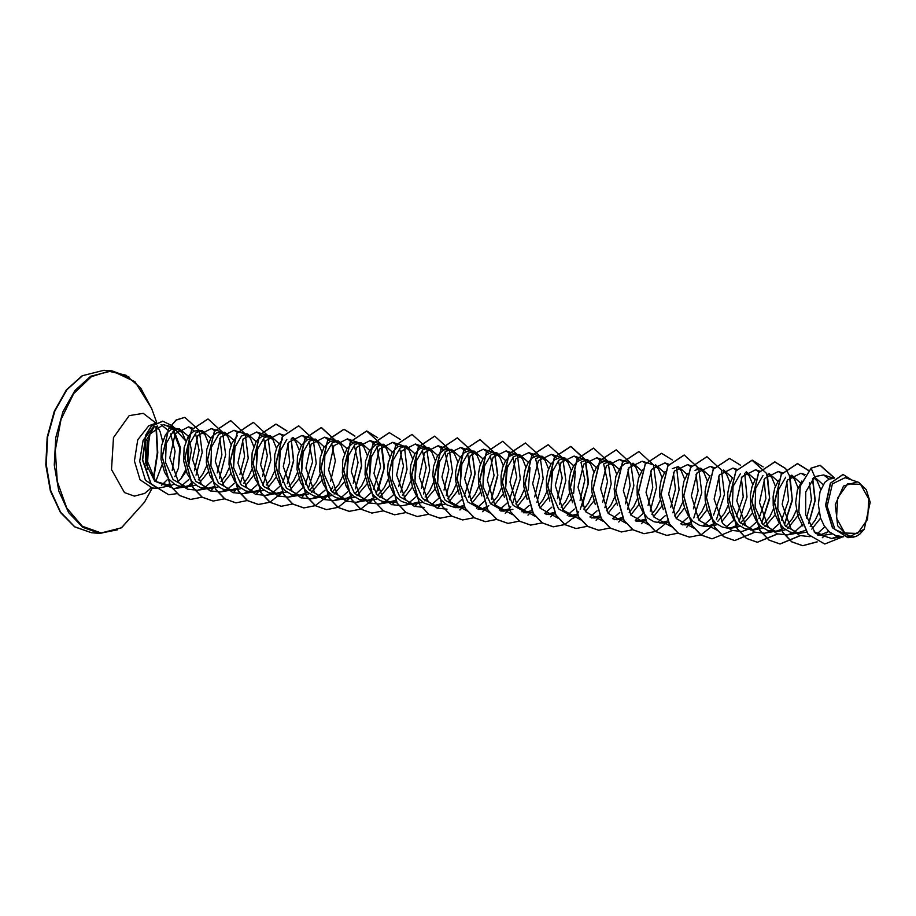 <?xml version="1.0" encoding="UTF-8"?>
<svg xmlns="http://www.w3.org/2000/svg" width="916" height="916" viewBox="0 0 916 916"><rect width="100%" height="100%" fill="white"/><g stroke="black" fill="none" stroke-linecap="round" stroke-linejoin="round"><path stroke-width="1.37" d="M847.689 483.888L860.548 484.369L868.78 499.071L867.555 519.395L857.594 533.433L844.735 532.952L836.514 518.238L837.739 497.926L847.689 483.888M185.639 469.942L180.624 479.057L177.967 481.61M166.094 486.178L169.208 483.854M174.83 476.686L178.448 468.316L180.452 447.58L173.88 430.543M172.094 428.608L169.506 426.581M169.964 426.593L163.391 424.566L173.765 428.596M175.391 429.661L185.914 441.191M187.917 449.607L187.769 461.389M174.372 484.072L170.525 485.617L154.804 481.278L145.518 462.786L145.804 441.214L154.449 426.387M154.037 426.238L143.079 440.23L139.679 461.366L145.369 480.213L157.598 488.343L170.525 485.617M170.765 428.276L166.643 425.356M178.46 468.007L179.628 447.89L173.216 431.047M856.38 536.272L852.876 537.211L835.06 529.585L827.091 506.308L832.369 483.866L845.09 477.648L858.727 482.377L866.284 489.682L870.2 502.289L864.269 529.219L860.021 533.913L856.38 536.272L848.067 537.715L832.633 527.742L825.797 505.346L830.56 483.179L843.063 474.534L851.525 479.824M843.625 536.822L835.472 535.562L829.301 531.841L824.194 525.761L820.553 517.906L818.332 504.498L820.015 491.72L824.881 482.331L829.209 479.011L833.915 478.392L823.598 474.9L814.679 476.675L805.748 492.007L805.599 514.7L815.515 533.33L831.705 538.539L837.373 536.593M828.969 531.543L820.358 534.784M814.404 476.915L823.163 484.644M820.633 518.147L811.828 529.105M813.534 477.602L817.209 481.026L820.736 489.579M819.041 511.941L815.16 520.288L810.213 526.62M805.256 530.479L796.702 533.135M791.733 475.198L800.492 482.927M799.073 514.094L787.703 528.418M790.886 475.896L794.538 479.308L798.065 487.862M796.37 510.223L792.489 518.571L785.791 526.482M783.615 528.108L777.627 530.856L774.02 531.417M769.051 473.48L777.81 481.209M775.279 514.712L765.02 526.711M768.203 474.179L771.856 477.591L775.383 486.144M773.688 508.506L769.806 516.853L763.108 524.776M760.933 526.391L754.944 529.139L751.338 529.711M746.345 471.763L755.139 479.492M752.597 512.994L742.395 524.96M745.521 472.461L749.185 475.873L752.712 484.427M751.017 506.788L747.135 515.135L740.437 523.059M738.262 524.685L732.273 527.421L728.667 527.994M723.663 470.045L732.457 477.774M729.926 511.277L721.533 521.902M722.85 470.744L726.503 474.156L730.029 482.709M728.335 505.071L724.453 513.429L717.766 521.341M715.579 522.967L709.591 525.704L705.984 526.276M695.004 470.355L701.026 468.339L709.785 476.057M707.244 509.559L698.862 520.185M700.168 469.026L703.832 472.438L707.358 480.992M705.663 503.353L701.782 511.712L697.213 517.643M690.412 522.681L683.302 524.559M672.333 468.637L678.344 466.622L687.103 474.339M684.573 507.842L676.18 518.467M677.497 467.309L681.149 470.721L684.676 479.274M682.981 501.636L679.1 509.994L674.531 515.926M655.638 464.904L664.432 472.633M662.154 505.609L653.509 516.75M654.814 465.591L658.478 469.003L662.005 477.557M660.31 499.918L656.428 508.277L651.86 514.208M645.059 519.246L637.948 521.124M632.956 463.187L641.75 470.916M639.482 503.892L630.826 515.032M617.464 505.14L615.277 498.098L614.235 489.041L615.93 476.263L620.796 466.885L625.113 463.553L628.903 462.878M632.143 463.874L635.796 467.286L639.322 475.839M637.628 498.201L633.746 506.559L629.178 512.502M622.376 517.529L615.289 519.406M604.297 463.485L610.319 461.469L619.079 469.198M616.8 502.174L608.155 513.315M595.24 504.487L591.851 491.881L591.702 482.858L593.247 474.557L596.213 467.778L600.209 463.175L604.732 461.195L610.319 461.469M608.258 461.607L613.125 465.568L616.651 474.122M614.957 496.483L611.075 504.842L606.507 510.785M599.705 515.811L592.606 517.689M581.626 461.767L587.637 459.752L596.396 467.481M593.866 500.972L585.473 511.597M572.569 502.77L569.18 490.163L569.031 481.14L570.576 472.839L573.542 466.061L577.538 461.458L582.049 459.477L587.637 459.752M585.576 459.889L590.442 463.851L593.969 472.404M592.274 494.766L588.393 503.124L583.824 509.067M577.756 515.674L571.962 516.258L558.577 508.804L551.043 491.8L551.615 472.748L558.943 460.05L564.966 458.034L573.725 465.763M575.385 471.007L573.691 493.369M571.183 499.254L562.802 509.891M549.886 501.063L546.497 488.446L546.348 479.423L547.894 471.122L550.86 464.343L554.856 459.74L559.378 457.76L564.966 458.034M562.893 458.172L567.771 462.145L571.298 470.698M569.603 493.048L565.722 501.407L561.153 507.35M554.352 512.376L547.253 514.254M536.272 458.332L542.283 456.317L551.043 464.046M552.703 469.29L551.008 491.64M548.512 497.537L540.119 508.174M527.215 499.346L523.826 486.728L523.677 477.705L525.223 469.404L528.188 462.626L532.185 458.023L536.696 456.042L542.283 456.317M540.222 456.454L545.089 460.427L548.615 468.981M546.921 491.331L543.039 499.689L538.471 505.632M531.669 510.659L524.57 512.536M532.402 512.25L526.608 512.823L513.223 505.369L505.689 488.354L506.262 469.301L513.59 456.615L519.612 454.599L528.372 462.328M530.032 467.572L528.337 489.934M525.83 495.819L517.448 506.456M504.533 497.628L501.144 485.011L500.995 475.988L502.541 467.687L505.506 460.908L509.502 456.305L514.025 454.336L519.612 454.599M517.54 454.737L522.418 458.71L525.944 467.263M524.25 489.625L520.368 497.972L515.8 503.915M508.998 508.941L501.899 510.819M512.96 509.319L503.926 511.105L490.552 503.651L483.007 486.648L483.579 467.584L490.919 454.897L496.93 452.882L505.689 460.611M507.35 465.855L505.666 488.205M503.159 494.102L494.766 504.739M481.862 495.911L478.473 483.293L478.324 474.27L479.87 465.969L482.835 459.191L486.831 454.588L491.342 452.619L496.93 452.882M494.869 453.019L499.735 456.992L503.262 465.546M501.567 487.907L497.686 496.254L490.999 504.166M488.812 505.792L482.824 508.54L479.217 509.101M487.049 508.804L481.255 509.388L467.87 501.934L460.336 484.93L460.908 465.866L468.236 453.18L474.259 451.164L483.018 458.893M484.679 464.137L482.984 486.488M480.476 492.384L472.095 503.021M459.179 494.193L455.79 481.576L455.641 472.553L457.187 464.252L460.153 457.473L464.149 452.87L468.671 450.901L474.259 451.164M472.187 451.302L477.064 455.275L480.591 463.828M478.896 486.19L475.015 494.537L470.446 500.48M464.526 507.052L458.572 507.67L445.199 500.228L437.665 483.224L438.226 464.16L445.565 451.462L451.577 449.447L460.336 457.176M461.996 462.42L460.313 484.782M457.805 490.678L449.413 501.304M454.485 507.361L446.779 504.842L441.077 499.884L438.695 496.575L435.054 488.732L432.821 475.312L433.543 466.542L437.482 455.756L443.699 449.825L451.577 449.447M449.516 449.584L454.382 453.557L457.908 462.111M456.214 484.472L452.332 492.819L447.764 498.762M440.962 503.789L433.875 505.666M444.924 504.166L435.901 505.953L422.516 498.499L414.982 481.507L415.555 462.431L422.883 449.756L428.906 447.729L437.665 455.458M439.325 460.702L437.63 483.053M435.123 488.961L424.898 500.938M431.814 505.643L424.097 503.124L418.406 498.167L416.013 494.858L412.372 487.014L410.15 473.595L410.86 464.824L414.799 454.038L418.795 449.435L421.028 448.107L428.906 447.729M426.845 447.867L431.711 451.84L435.237 460.393M433.543 482.755L429.661 491.102L425.093 497.045M418.291 502.071L411.192 503.949M422.253 502.449L413.219 504.235L399.834 496.781L392.3 479.778L392.884 460.714L400.212 448.038L406.223 446.023L414.982 453.741M416.643 458.985L414.948 481.347M412.452 487.243L404.059 497.869M409.131 503.926L401.426 501.407L395.723 496.449L393.342 493.151L389.701 485.297L387.468 471.877L388.189 463.107L392.128 452.321L398.345 446.39L406.223 446.023M404.162 446.149L409.028 450.122L412.555 458.676M410.86 481.037L406.979 489.384L402.41 495.327M395.609 500.354L388.51 502.243M396.491 501.899L390.548 502.518L377.163 495.075L369.629 478.06L370.201 459.008L377.529 446.321L383.552 444.306L392.311 452.023M390.033 485.011L379.567 497.491M390.548 502.518L381.938 501.224L378.743 499.689L373.052 494.732L368.644 487.678L365.083 474.706L365.507 461.389L369.446 450.603L375.675 444.672L383.552 444.306M381.48 444.432L386.357 448.405L389.884 456.958M388.189 479.32L384.308 487.667L377.61 495.59M375.434 497.216L369.446 499.953L365.839 500.525M376.9 499.014L367.866 500.8L354.492 493.358L346.946 476.343L347.53 457.279L354.858 444.603L360.87 442.588L369.629 450.306M371.289 455.55L369.595 477.912M367.098 483.808L356.874 495.785M367.866 500.8L359.267 499.506L353.084 495.796L350.37 493.014L345.962 485.961L342.412 472.988L342.836 459.672L346.775 448.886L352.992 442.955L360.87 442.588M358.809 442.714L363.675 446.687L367.202 455.241M365.507 477.602L361.625 485.961L354.927 493.873M352.752 495.499L346.763 498.235L343.156 498.808M354.217 497.296L345.195 499.083L331.81 491.64L324.275 474.625L324.848 455.573L332.176 442.886L338.199 440.871L346.958 448.588M348.618 453.844L346.924 476.194M344.679 481.576L334.168 494.09M345.195 499.083L336.584 497.789L333.39 496.254L327.699 491.297L323.291 484.243L319.73 471.271L320.153 457.954L324.092 447.168L330.321 441.237L338.199 440.871M336.126 440.997L341.004 444.97L344.53 453.523M342.836 475.885L338.954 484.243L332.256 492.155M330.081 493.781L324.092 496.518L320.486 497.09M331.546 495.579L322.512 497.365L309.139 489.923L301.593 472.908L302.165 453.855L309.505 441.168L315.516 439.153L324.275 446.871M321.745 480.373L311.486 492.373M322.512 497.365L313.913 496.071L307.73 492.361L305.017 489.579L300.608 482.526L297.059 469.553L297.482 456.237L301.421 445.451L307.639 439.52L315.516 439.153M313.455 439.279L318.321 443.252L321.848 451.806M320.153 474.167L316.272 482.526L309.585 490.438M307.398 492.064L301.41 494.8L297.803 495.373M292.845 437.436L301.604 445.165M303.265 450.397L301.57 472.759M299.063 478.656L290.681 489.281M291.986 438.123L295.65 441.535L299.177 450.088M297.482 472.45L293.601 480.808L289.032 486.74M282.231 491.778L275.121 493.655M286.193 492.144L277.159 493.942L263.785 486.488L256.24 469.473L256.812 450.42L264.151 437.733L270.163 435.718L278.922 443.447M280.582 448.691L278.899 471.042M276.392 476.938L267.999 487.575M277.159 493.942L268.56 492.648L262.377 488.926L259.663 486.144L255.255 479.102L251.705 466.13L252.129 452.813L256.068 442.027L257.969 439.417L262.285 436.085L270.163 435.718M268.102 435.844L272.968 439.817L276.495 448.371M274.8 470.732L270.918 479.091L266.35 485.033M259.549 490.06L252.461 491.938M263.51 490.426L254.488 492.224L241.103 484.77L233.569 467.755L234.141 448.703L241.469 436.016L247.492 434.001L256.251 441.73M257.911 446.962L256.217 469.324M253.709 475.221L245.328 485.858M245.431 434.138L250.297 438.1L253.824 446.653M252.129 469.015L248.247 477.373L243.679 483.316M236.878 488.343L229.767 490.22M240.839 488.709L231.805 490.507L218.42 483.053L210.886 466.038L211.47 446.985L218.798 434.299L224.809 432.283L233.569 440.012M235.229 445.256L233.534 467.618M231.038 473.503L222.645 484.14M231.805 490.507L223.206 489.213L220.012 487.678L214.31 482.721L209.901 475.667L206.352 462.695L206.776 449.378L210.714 438.592L212.615 435.982L216.932 432.661L224.809 432.283M222.748 432.421L227.615 436.394L231.141 444.947M229.447 467.297L225.565 475.656L220.996 481.598M214.195 486.625L207.096 488.503M218.157 487.003L209.134 488.789L195.749 481.335L188.215 464.332L188.788 445.268L196.116 432.581L202.138 430.566L210.898 438.295M208.356 471.786L199.974 482.411M209.134 488.789L200.524 487.495L197.329 485.961L191.639 481.003L187.23 473.95L183.669 460.977L184.093 447.661L188.032 436.875L189.933 434.264L194.261 430.944L202.138 430.566M200.077 430.703L204.944 434.676L208.47 443.23M206.776 465.58L202.894 473.938L198.325 479.881M191.524 484.908L184.425 486.785M832.026 533.868L823.461 535.299L814.049 531.841M817.312 534.83L823.461 535.299M802.885 526.059L797.882 516.189L795.649 502.781L797.344 490.003L801.855 481.037M806.389 532.23L798.729 533.421L785.344 525.979L777.81 508.964L778.382 489.9L785.71 477.213M798.729 533.421L790.119 532.127L783.947 528.406L778.84 522.326L775.199 514.483L773.264 505.609L773.115 496.587L774.661 488.285L778.543 480.156M785.081 529.917L776.047 531.704L762.673 524.261L755.128 507.246L755.711 488.182L763.039 475.507M776.047 531.704L767.448 530.41L761.265 526.689L756.169 520.62L752.528 512.765L750.593 503.892L750.444 494.869L751.99 486.568L755.414 479.079M762.398 528.2L753.376 529.986L739.991 522.544L732.457 505.54L733.029 486.476L740.357 473.79M753.376 529.986L744.765 528.692L738.594 524.982L733.487 518.903L729.846 511.048L727.911 502.174L727.762 493.151L729.308 484.85L732.731 477.362M739.727 526.482L730.693 528.269L726.812 527.501M726.606 527.96L722.094 526.975L715.911 523.265L710.816 517.185L707.175 509.33L705.24 500.457L705.091 491.434L706.637 483.133L710.06 475.644M717.045 524.765L708.022 526.551L704.141 525.795M703.935 526.242L699.412 525.257L693.24 521.548L688.134 515.468L684.492 507.613L682.557 498.739L682.409 489.716L683.954 481.415L687.836 473.286M691.294 524.215L685.34 524.834L681.47 524.078M663.276 509.64L659.886 497.022L659.738 487.999L661.283 479.698L665.153 471.568M668.611 522.498L662.669 523.116L658.787 522.36M667.592 521.032L660.631 522.841M662.669 523.116L654.058 521.822L647.887 518.112L642.78 512.033L639.139 504.178L637.204 495.304L637.055 486.281L638.601 477.98L642.482 469.851M645.94 520.78L639.986 521.399L636.116 520.643M623.258 519.074L617.315 519.693L613.422 518.914M600.587 517.357L594.633 517.975L590.763 517.208M576.885 514.162L569.924 515.971M555.233 513.91L549.279 514.54L545.398 513.761M463.496 505.575L456.534 507.384M308.864 493.861L299.841 495.648L286.456 488.205L278.922 471.19L279.495 452.138L286.822 439.451M299.841 495.648L291.231 494.365L285.059 490.644L279.952 484.564L276.311 476.709L274.376 467.847L274.8 454.519L277.101 446.894L282.735 439.142M254.488 492.224L245.877 490.93L239.706 487.209L234.599 481.129L230.958 473.274L229.023 464.412L229.447 451.096L231.748 443.459L237.381 435.707M195.486 485.285L186.452 487.072L173.078 479.618L165.533 462.614L166.117 443.55L173.445 430.864L179.536 428.86L188.478 436.188M186.452 487.072L177.853 485.778L174.658 484.243L168.956 479.286L164.548 472.232L160.998 459.26L161.422 445.943L165.361 435.157L167.262 432.547L171.578 429.226L179.536 428.86M853.529 537.097L849.04 536.982L837.625 525.83L835.266 504.601L843.476 486.087L857.239 481.759M188.593 436.417L191.41 450.145L188.581 466.118M186.177 471.442L180.624 479.057M177.395 428.986L182.261 432.959L185.421 439.943M824.618 543.944L808.198 534.406L798.889 512.033L800.275 486.178L811.141 468.156L800.092 486.167L798.695 512.021L808.015 534.394L824.721 543.955M842.972 474.522L830.365 483.156L825.602 505.334L832.438 527.719L847.964 537.703M824.812 543.955L842.857 536.765M834.465 477.866L820.289 465.351L811.141 468.156L814.679 476.675M163.391 424.566L149.938 434.092L146.262 458.389L155.743 481.576L174.269 488.72L180.509 486.51M181.528 485.927L188.959 479.389M194.41 470.675L199.104 450.363L195.429 433.154M194.055 431.035L188.604 426.822L175.174 433.737L169.849 457.874L178.654 482.457L187.436 489.19L197.558 490.323L203.466 488.285M204.44 487.736L211.768 481.415M217.218 472.851L221.912 454.817L219.84 438.329M214.951 430.715L211.333 428.551L197.845 435.455L192.532 459.603L201.314 484.163L210.119 490.907L220.241 492.041L226.138 489.991M227.111 489.453L234.439 483.133M239.9 474.568L244.595 456.534L242.511 440.035M237.622 432.432L234.004 430.268L220.516 437.184L215.203 461.32L224.008 485.904L232.801 492.625L242.912 493.758L248.809 491.709M249.793 491.171L257.121 484.85M262.571 476.286L267.38 455.71L263.533 438.237M262.148 436.153L256.686 431.986L243.198 438.89L237.885 463.038L246.667 487.598L255.472 494.342L265.594 495.476L271.479 493.426M272.464 492.888L280.605 485.56M282.723 482.56L289.696 462.603L287.864 443.47M282.975 435.867L279.357 433.703L265.88 440.607L260.556 464.744L269.361 489.339L278.166 496.06L288.265 497.193L294.162 495.144M295.147 494.606L303.288 487.278M305.406 484.278L312.619 461.733L308.887 441.661M307.501 439.588L302.04 435.421L288.551 442.325L283.239 466.473L292.032 491.033L300.814 497.766L310.948 498.911L316.844 496.861M317.829 496.323L325.146 490.003M330.607 481.427L335.405 460.851L331.569 443.378M330.184 441.294L324.711 437.138L311.234 444.031L305.921 468.179L314.703 492.762L323.508 499.495L333.619 500.628L339.515 498.579M340.5 498.041L347.828 491.72M353.278 483.156L358.087 462.569L354.24 445.096M352.855 443.012L347.393 438.856L333.905 445.76L328.592 469.908L337.386 494.48L346.179 501.212L356.301 502.346L362.198 500.296M363.171 499.758L371.312 492.43M373.43 489.43L380.644 466.897L376.923 446.813M375.537 444.729L370.064 440.573L356.587 447.466L351.275 471.625L360.057 496.186L368.862 502.93L378.972 504.063L384.869 502.014M385.854 501.464L393.182 495.155M398.632 486.579L403.441 466.004L399.594 448.531M398.208 446.447L392.746 442.291L379.258 449.195L373.946 473.343L382.751 497.926L391.544 504.647L401.655 505.781L411.227 504.086M408.525 503.182L415.853 496.873M421.314 488.297L426.112 467.721L422.276 450.248M420.891 448.164L415.417 444.008L401.941 450.901L396.628 475.06L405.399 499.609L414.204 506.353L424.326 507.498M431.207 504.899L438.535 498.59M443.985 490.014L448.794 469.439L444.947 451.966M443.562 449.882L438.1 445.714L424.612 452.619L419.299 476.767L428.093 501.35L436.898 508.082L447.008 509.216M453.878 506.617L462.019 499.3M464.137 496.3L471.351 473.755L467.629 453.683M466.244 451.599L460.771 447.432L447.603 453.855L441.913 476.938L449.516 501.441L467.366 511.185M476.56 508.334L484.701 501.018M486.82 498.018L494.033 475.484L490.3 455.401M488.915 453.317L483.453 449.149L470.297 455.55L464.584 478.644L472.187 503.147L490.037 512.903M499.231 510.052L507.372 502.735M509.491 499.724L516.704 477.19L512.983 457.118M511.597 455.034L506.124 450.867L492.98 457.256L487.266 480.259L494.789 504.762L512.548 514.632M521.914 511.769L529.242 505.449M534.692 496.884L539.49 476.309L535.654 458.836M534.268 456.752L528.807 452.584L515.662 458.95L509.937 481.953L517.448 506.456L535.23 516.349M544.596 513.487L551.913 507.166M557.375 498.602L562.172 478.026L558.336 460.553M556.951 458.469L551.478 454.302L538.345 460.679L532.62 483.682L540.131 508.185L557.901 518.067M567.267 515.204L574.469 509.033M580.046 500.319L584.855 479.744L581.007 462.271M579.622 460.187L574.16 456.019L560.993 462.431L555.302 485.514L562.893 510.029L580.755 519.773M589.938 516.922L597.14 510.75M602.728 502.037L607.526 481.461L603.69 463.988M602.304 461.904L596.831 457.737L583.675 464.149L577.973 487.232L585.576 511.735L603.426 521.49M612.621 518.639L619.823 512.468M625.399 503.754L630.093 485.709L628.021 469.232M623.132 461.618L619.514 459.454L606.335 465.878L600.656 488.949L608.258 513.475L626.109 523.208M635.292 520.357L642.62 514.036M648.081 505.46L652.776 487.438L650.692 470.939M645.803 463.336L642.185 461.172L629.029 467.572L623.327 490.655L630.929 515.17L648.78 524.925M657.974 522.074L665.302 515.754M670.752 507.178L675.447 489.144L673.375 472.667M668.359 464.939L664.867 462.889L651.688 469.313L645.998 492.384L653.612 516.899L671.462 526.643M680.657 523.792L687.973 517.471M693.435 508.895L698.129 490.861L696.045 474.374M691.156 466.771L687.538 464.607L674.382 471.019L668.68 494.09L676.283 518.605L694.133 528.36M703.328 525.509L711.469 518.181M713.587 515.181L720.548 495.224L718.728 476.091M713.839 468.488L710.221 466.324L697.053 472.736L691.362 495.819L698.965 520.322L716.804 530.078M726.01 527.215L734.14 519.899M736.269 516.899L743.231 496.93L741.399 477.809M736.521 470.194L732.892 468.042L719.415 474.935L714.102 499.094L722.884 523.654L731.689 530.387L741.8 531.532L747.696 529.482M748.681 528.933L756.822 521.616M758.94 518.616L765.902 498.659L764.081 479.526M759.192 471.923L755.574 469.748L742.086 476.652L736.773 500.812L745.567 525.383L754.372 532.116L764.482 533.249L770.379 531.2M771.352 530.65L779.493 523.334M781.611 520.334L788.584 500.365L786.752 481.255M781.737 473.526L778.245 471.477L764.757 478.381L759.456 502.518L768.238 527.089L777.031 533.822L787.153 534.967L793.061 532.917M794.035 532.368L802.176 525.051M806.504 518.112L811.496 499.712L809.378 482.824M804.649 475.45L800.928 473.183L787.451 480.087L782.127 504.235L790.909 528.807L799.714 535.539L810.019 536.65M817.324 533.707L824.847 526.769M829.072 479.068L823.598 474.9M810.958 468.145L820.106 465.339L834.339 477.992M828.098 530.719L826.507 532.963M824.56 535.345L822.35 537.658M817.061 541.848L802.611 545.73L791.607 541.78L782.539 532.242L774.363 502.735L781.222 474.362L797.424 463.622L808.393 470.481M812.549 478.553L814.988 500.48L808.599 523.563M799.977 535.654L779.94 544.012L768.936 540.074L759.856 530.524L751.681 501.018L758.54 472.645L774.753 461.904L785.642 468.649M785.733 468.774L789.18 475.015M789.34 475.415L792.248 499.518L784.359 524.719M777.295 533.936L757.257 542.295L746.254 538.345L737.185 528.807L729.01 499.3L735.869 470.927L752.07 460.187L766.497 473.297M766.658 473.686L769.577 497.8L761.677 523.002M754.624 532.219L734.586 540.577L723.583 536.639L714.503 527.089L706.328 497.583L713.186 469.21L729.491 458.481M712.007 538.871L700.9 534.921L691.832 525.372L683.657 495.865L690.515 467.492L706.808 456.763M689.324 537.154L678.229 533.204L669.149 523.654L660.974 494.148L667.833 465.775L684.138 455.046M666.653 535.436L655.558 531.486L646.478 521.937L638.303 492.43L645.162 464.057L661.455 453.328M643.971 533.719L632.876 529.769L623.796 520.219L615.621 490.713L622.479 462.34L638.784 451.611M621.3 532.001L610.205 528.051L601.125 518.502L592.95 488.995L599.808 460.622L616.113 449.893M598.617 530.284L587.522 526.334L578.443 516.796L570.267 487.278L577.126 458.916L593.431 448.176M575.935 528.566L564.84 524.616L555.772 515.067L547.596 485.56L554.455 457.199L570.657 446.458L585.084 459.557M585.244 459.958L588.164 484.072L580.263 509.273M578.66 511.838L577.057 514.082M575.374 516.155L564.84 524.513L553.172 526.837L542.169 522.899L533.089 513.361L524.914 483.854L531.772 455.481L548.077 444.741M530.582 525.131L519.486 521.181L510.418 511.643L502.243 482.137L509.101 453.764L525.395 443.023M507.911 523.414L496.815 519.464L487.736 509.926L479.56 480.419L486.419 452.046L502.724 441.317M485.24 521.696L474.145 517.746L465.065 508.208L456.889 478.702L463.748 450.329L479.95 439.588L494.377 452.687M494.537 453.088L497.606 475.175L491.423 498.934M484.667 509.285L482.503 511.609M462.557 519.979L451.462 516.029L442.382 506.491L434.207 476.984L441.065 448.611L457.279 437.871L471.706 450.97M471.866 451.37L474.935 473.457L468.74 497.216M461.985 507.579L459.821 509.891M439.886 518.261L428.791 514.311L419.711 504.773L411.536 475.267L418.394 446.894L434.699 436.165M417.204 516.544L406.109 512.605L397.029 503.056L388.853 473.549L395.712 445.176L412.017 434.447M394.521 514.838L383.426 510.888L374.358 501.338L366.182 471.832L373.041 443.459L389.346 432.73M371.85 513.12L360.755 509.17L351.675 499.621L343.5 470.114L350.359 441.741L366.572 431.001L380.999 444.111M381.159 444.512L384.067 468.614L376.178 493.816M374.564 496.392L372.972 498.625M371.289 500.709L360.744 509.056L349.076 511.391L338.073 507.453L329.004 497.903L320.829 468.397L327.688 440.024L343.889 429.283L354.87 436.153M359.026 444.26L361.488 465.832L355.362 488.629M348.607 498.991L338.073 507.338L326.405 509.674L315.402 505.735L306.322 496.186L298.147 466.679L305.005 438.306L321.218 427.566L335.645 440.676M335.806 441.077L336.355 442.543M332.68 486.911L330.825 490.392M329.21 492.957L327.619 495.19M325.936 497.274L315.39 505.621L303.723 507.956L292.719 504.018L283.651 494.468L275.476 464.962L282.334 436.589L298.627 425.86M281.143 506.25L270.048 502.3L260.968 492.751L252.793 463.244L259.652 434.871L275.865 424.142L286.845 431.001M291.002 439.108L293.452 460.691L287.326 483.488M280.571 493.839L270.037 502.186L258.369 504.521L247.377 500.583L238.297 491.045L230.122 461.527L236.981 433.154L253.285 422.425M235.79 502.815L224.695 498.865L215.615 489.327L207.44 459.809L214.298 431.447L230.603 420.707M213.107 501.098L202.012 497.148L192.944 487.61L184.769 458.092L191.627 429.73L207.932 418.99M190.436 499.38L179.421 495.487L170.387 486.075L162.098 456.878L168.636 428.528L176.067 420.032L184.7 417.364M168.647 494.755L150.888 483.854L142.427 459.786L145.781 434.986L151.266 426.135L162.808 421.188M828.224 530.845L826.827 532.803M824.755 535.345L822.499 537.703M817.175 541.906L802.805 545.741L791.802 541.803L782.722 532.253L774.547 502.747L781.405 474.374L797.618 463.633L808.496 470.366M812.687 478.415L815.183 500.502L808.691 523.757M800.115 535.711L780.123 544.024L769.131 540.085L760.051 530.536L751.876 501.029L758.734 472.656L774.936 461.916L785.745 468.557M790.027 476.744L792.34 500.48L784.462 524.868M777.444 533.994L757.452 542.306L746.448 538.368L737.369 528.818L729.193 499.312L736.052 470.939L752.265 460.198L763.154 466.954M767.345 475.015L769.669 498.762L761.791 523.15M754.761 532.276L734.769 540.589L723.777 536.65L714.698 527.101L706.522 497.594L713.381 469.221L729.583 458.481L740.483 465.236M744.674 473.309L746.987 497.045L739.109 521.433M732.09 530.559L712.098 538.871L701.095 534.933L692.015 525.383L683.84 495.877L690.698 467.515L706.912 456.775L721.339 469.874M721.476 470.217L724.407 494.434L716.438 519.716M714.835 522.257L713.438 524.215M711.663 526.425L701.106 534.807L689.416 537.154L678.413 533.215L669.344 523.666L661.169 494.159L668.027 465.786L684.229 455.057L698.656 468.156M698.793 468.5L701.725 492.705L693.755 517.998M692.164 520.54L690.767 522.498M688.981 524.708L686.737 527.124M678.321 533.146L666.745 535.436L655.742 531.498L646.662 521.96L638.486 492.442L645.345 464.08L661.558 453.34L672.447 460.084M676.638 468.156L679.145 489.888L672.928 512.868M666.31 522.99L655.753 531.383L644.062 533.719L633.059 529.78L623.991 520.242L615.815 490.724L622.674 462.362L638.876 451.622L653.303 464.721M653.44 465.065L656.532 487.278L650.257 511.151M643.627 521.284L641.383 523.689M632.967 529.711L621.392 532.013L610.388 528.063L601.308 518.525L593.133 489.018L599.991 460.645L616.205 449.905L630.632 463.004M630.769 463.347L633.861 485.56L627.575 509.433M620.956 519.567L618.701 521.971M610.285 527.994L598.709 530.295L587.706 526.345L578.637 516.807L570.462 487.301L577.32 458.927L593.522 448.187L607.949 461.286M608.098 461.641L611.178 483.854L604.904 507.727M598.274 517.849L596.03 520.254M587.614 526.276L576.038 528.578L565.035 524.628L555.955 515.09L547.779 485.583L554.638 457.21L570.851 446.47L585.278 459.569M585.416 459.912L588.507 482.125L582.221 506.01M575.603 516.132L573.347 518.536M564.932 524.57L553.356 526.86L542.364 522.91L533.284 513.372L525.108 483.866L531.967 455.492L548.169 444.752L562.596 457.851M562.733 458.206L565.825 480.419L559.55 504.292M552.932 514.403L550.676 516.819M542.158 522.899L530.685 525.143L519.681 521.193L510.601 511.655L502.426 482.148L509.285 453.775L525.498 443.035L539.925 456.145M540.062 456.489L543.154 478.702L536.868 502.575M530.25 512.697L527.994 515.101M519.578 521.135L508.002 523.425L496.999 519.475L487.93 509.937L479.755 480.431L486.614 452.057L502.815 441.317L517.242 454.428M517.38 454.771L520.311 478.976L512.342 504.269M510.75 506.811L509.353 508.769M507.567 510.979L505.323 513.384M496.907 519.418L485.331 521.708L474.328 517.769L465.248 508.22L457.073 478.713L463.931 450.34L480.144 439.6L494.571 452.71M494.709 453.054L497.8 475.267L491.514 499.14M484.896 509.262L482.64 511.666M474.225 517.7L462.649 519.99L451.645 516.052L442.577 506.502L434.402 476.996L441.26 448.622L457.462 437.882L471.889 450.993M472.026 451.336L475.118 473.549L468.843 497.422M462.214 507.544L459.969 509.96M451.554 515.983L439.978 518.273L428.974 514.334L419.894 504.785L411.719 475.278L418.578 446.905L434.791 436.165L449.218 449.275M449.355 449.619L452.447 471.832L446.161 495.705M439.543 505.827L437.287 508.243M428.871 514.265L417.295 516.555L406.292 512.616L397.223 503.067L389.048 473.561L395.907 445.187L412.108 434.447L426.535 447.558M426.684 447.901L429.764 470.114L423.49 493.987M416.86 504.109L414.616 506.525M406.2 512.548L394.624 514.838L383.621 510.899L374.541 501.35L366.366 471.843L373.224 443.47L389.437 432.73L400.326 439.485M404.517 447.558L407.025 469.29L400.807 492.27M394.189 502.392L391.934 504.808M383.518 510.83L371.942 513.12L360.95 509.181L351.87 499.632L343.695 470.126L350.553 441.752L366.755 431.024L377.655 437.768M381.846 445.84L384.354 467.572L378.136 490.552M371.518 500.674L369.262 503.09M360.847 509.113L349.271 511.403L338.267 507.464L329.188 497.915L321.012 468.408L327.871 440.046L344.084 429.306L354.973 436.05M359.164 444.123L361.671 465.855L355.454 488.835M348.836 498.957L346.58 501.373M338.164 507.395L326.588 509.685L315.585 505.746L306.517 496.209L298.341 466.691L305.2 438.329L321.401 427.589L335.829 440.688M335.966 441.031L336.493 442.405M332.783 487.117L330.928 490.529M329.336 493.071L327.939 495.029M326.153 497.239L323.909 499.655M315.493 505.678L303.917 507.968L292.914 504.029L283.834 494.491L275.659 464.985L282.517 436.611L298.731 425.871L313.158 438.97M313.295 439.314L316.226 463.53L308.257 488.812M306.654 491.354L305.257 493.312M303.482 495.533L301.227 497.938M292.811 503.96L281.235 506.262L270.231 502.311L261.163 492.774L252.988 463.256L259.846 434.894L276.048 424.154L286.948 430.898M291.139 438.97L293.647 460.702L287.429 483.682M280.8 493.816L278.556 496.22M270.14 502.243L258.564 504.544L247.56 500.594L238.481 491.056L230.305 461.55L237.164 433.176L253.377 422.436L267.804 435.535M267.941 435.879L270.873 460.095L262.903 485.388M261.3 487.919L259.904 489.877M258.129 492.087L255.873 494.503M247.457 500.525L235.881 502.827L224.878 498.877L215.81 489.339L207.634 459.832L214.493 431.459L230.695 420.719L245.122 433.818M245.259 434.173L248.19 458.378L240.221 483.671M238.618 486.201L237.233 488.171M235.446 490.381L233.202 492.785M224.786 498.808L213.21 501.109L202.207 497.159L193.127 487.621L184.952 458.115L191.81 429.741L208.024 419.001L222.451 432.1M222.588 432.444L225.679 454.668L219.393 478.541M212.775 488.663L210.52 491.068M202.104 497.102L190.528 499.392L179.616 495.499L170.571 486.087L162.292 456.901L168.83 428.539L176.25 420.055L184.792 417.364L199.104 430.337M199.322 430.886L202.15 452.458L196.013 475.221M190.768 483.453L188.456 486.098M187.448 487.117L185.937 488.48M177.143 493.644L168.739 494.766L151.083 483.877L142.621 459.798L145.965 434.997L151.461 426.146L162.899 421.2L172.54 425.883L172.242 427.715M864.269 529.219L849.04 536.982M175.986 430.085L175.632 429.547M174.899 428.516L172.54 425.883M82.543 375.652L103.852 370.259L82.142 375.732L66.456 389.907L54.307 411.227L47.14 437.218L45.8 464.87L50.437 490.965L60.49 512.456L74.757 526.895L91.543 532.757L74.757 526.792L60.605 512.17L50.712 490.598L46.224 464.515L47.643 436.955L54.811 411.055L66.902 389.804L82.543 375.652M149.022 436.165L147.224 469.129M147.545 440.539L146.102 465.454M117.637 529.769L99.661 533.364L82.875 527.398L68.723 512.788L58.83 491.205L54.33 465.133L55.75 437.562L62.918 411.673L75.02 390.422L90.65 376.258L111.958 370.877L129.202 377.14M155.926 426.661L157.334 452.641L153.361 478.564M152.319 487.942L144.545 502.231L121.565 527.696L101.596 533.135L82.36 526.242L66.799 508.071L57.284 481.392L55.258 450.271L61.017 419.425L73.704 393.582L91.382 376.648L108.775 371.22L125.893 375.182L140.755 388.075L151.644 408.41L135.018 381.686L111.958 370.877L103.852 370.259M156.304 426.409L157.77 452.744L153.682 479.011M151.129 487.965L144.671 493.358L134.389 496.151L124.496 492.602L111.58 469.519L113.504 437.619L129.133 415.589L143.262 413.391L155.583 422.883M157.243 425.848L160.163 431.94L162.579 441.329M162.006 464.927L155.743 481.576M157.598 488.343L152.296 487.942L140.056 479.812L134.377 460.966L137.766 439.829L148.736 425.825L154.094 423.833M161.044 424.612L168.807 431.001M170.582 433.806L175.105 451.313L172.208 470.469M167.193 479.835L161.456 485.354M144.545 502.231L121.359 527.891L99.661 533.364L91.543 532.757M156.682 422.333L151.644 408.41M152.296 487.942L150.132 488.136M701.026 468.339L696.939 468.03M247.492 434.001L243.404 433.692M730.693 528.269L727.51 528.028M708.022 526.551L704.839 526.311M685.34 524.834L682.157 524.593M639.986 521.399L635.899 521.09M617.315 519.693L614.132 519.441M594.633 517.975L591.45 517.735M571.962 516.258L568.779 516.017M549.279 514.54L546.096 514.3M526.608 512.823L523.414 512.582M503.926 511.105L500.743 510.865M481.255 509.388L478.072 509.147M458.572 507.67L455.401 507.43M435.901 505.953L432.718 505.712M413.219 504.235L410.036 503.995M174.269 488.72L184.459 486.923M188.604 426.822L192.784 428.23M197.558 490.323L207.131 488.629M211.333 428.551L221.661 432.043M220.241 492.041L229.813 490.346M234.004 430.268L244.332 433.76M242.912 493.758L252.484 492.064M256.686 431.986L267.014 435.478M265.594 495.476L275.166 493.781M279.357 433.703L283.491 435.1M288.265 497.193L297.837 495.499M302.04 435.421L312.367 438.913M310.948 498.911L320.52 497.216M324.711 437.138L335.038 440.63M333.619 500.628L343.191 498.934M347.393 438.856L357.721 442.348M356.301 502.346L365.873 500.651M370.064 440.573L380.392 444.065M378.972 504.063L388.544 502.369M392.746 442.291L403.074 445.783M415.417 443.997L425.745 447.5M433.05 505.953L433.898 505.804M438.1 445.714L448.428 449.218M455.733 507.67L456.58 507.521M460.771 447.432L471.099 450.924M478.404 509.388L479.251 509.239M483.453 449.149L493.781 452.641M501.086 511.105L501.934 510.956M506.124 450.867L516.452 454.359M523.757 512.823L524.605 512.674M528.807 452.584L539.135 456.076M546.44 514.54L547.287 514.391M551.478 454.302L561.806 457.794M569.111 516.258L569.958 516.097M574.16 456.019L584.488 459.511M591.793 517.964L592.641 517.815M596.831 457.737L607.159 461.229M614.464 519.681L615.312 519.532M619.514 459.454L629.842 462.946M637.147 521.399L637.994 521.25M642.185 461.172L652.513 464.664M659.818 523.116L660.665 522.967M664.867 462.889L668.989 464.286M682.5 524.834L683.347 524.685M687.538 464.607L691.672 466.004M705.171 526.551L706.018 526.402M710.221 466.324L714.343 467.721M727.854 528.269L728.701 528.12M732.892 468.042L736.865 469.381M750.525 529.986L751.372 529.837M755.574 469.748L759.696 471.145M764.482 533.249L774.054 531.555M778.245 471.465L782.218 472.816M787.153 534.967L796.725 533.272M800.928 473.183L805.164 474.625M817.896 535.253L819.408 534.99M831.705 538.539L842.079 536.707M176.307 428.608L167.468 425.619M157.151 423.696L154.919 423.089"/></g></svg>
